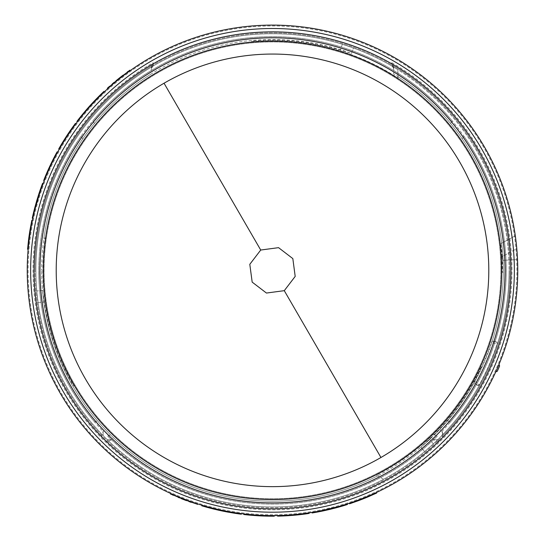 <?xml version="1.0" encoding="UTF-8"?>
<svg xmlns="http://www.w3.org/2000/svg" width="545" height="545" viewBox="0 0 545 545"><rect width="100%" height="100%" fill="white"/><g stroke="black" fill="none" stroke-linecap="round" stroke-linejoin="round"><path stroke-width="0.41" stroke-dasharray="2.73 2.04" d="M515.304 235.794L500.862 243.635L515.304 235.794L516.789 248.67L501.7 256.859A229.602 229.602 0 0 1 501.884 260.34L517.518 259.645L517.75 270.354A245.25 245.25 0 0 0 272.5 25.104A245.25 245.25 0 0 0 27.25 270.354A245.25 245.25 0 0 0 272.5 515.604A245.25 245.25 0 0 0 517.75 270.354A245.25 245.25 0 0 0 272.5 25.104A245.25 245.25 0 0 0 27.25 270.354A245.25 245.25 0 0 0 272.5 515.604A245.25 245.25 0 0 0 517.75 270.354L517.137 253.057M439.795 437.649A236.591 236.591 0 0 0 509.091 270.354A236.591 236.591 0 0 1 272.5 506.945A236.591 236.591 0 0 1 37.666 241.517A236.591 236.591 0 0 0 35.909 270.354A236.591 236.591 0 0 1 272.5 33.756A236.591 236.591 0 0 1 509.091 270.354A236.591 236.591 0 0 0 392.257 66.306L393.681 68.793L392.925 66.851L391.399 65.802A236.591 236.591 0 0 0 153.601 65.802L152.055 66.871L151.319 68.793L152.743 66.306A236.591 236.591 0 0 0 107.283 439.699A236.591 236.591 0 0 0 441.852 435.571L442.669 433.554L441.825 431.517L439.747 429.44A230.821 230.821 0 0 0 393.681 73.895L393.681 68.738M509.091 270.354A236.591 236.591 0 0 1 441.852 435.571L442.669 433.554L441.852 435.571L443.146 436.899A238.451 238.451 0 0 1 439.045 441L437.717 439.699L433.663 439.679L437.717 439.699A236.591 236.591 0 0 1 107.283 439.699L111.337 439.679L113.414 437.601A230.821 230.821 0 0 0 431.586 437.601L433.663 439.679L437.717 439.699M439.045 441L437.349 441.246L434.058 440.074L431.586 437.601A230.821 230.821 0 0 1 113.414 437.601L110.942 440.074L107.651 441.246L105.955 441A238.451 238.451 0 0 1 101.854 436.899L103.148 435.571L103.175 431.517L103.148 435.571L103.175 431.517L105.253 429.44A230.821 230.821 0 0 1 41.679 270.354A230.821 230.821 0 0 0 105.253 429.44L103.175 431.517M101.854 436.899L101.608 435.203L102.78 431.913M152.743 65.448L151.319 68.793L151.578 66.006L153.186 62.73L152.743 66.306A236.591 236.591 0 0 0 38.014 238.86M94.673 422A233.71 233.71 0 0 1 38.79 270.354A233.71 233.71 0 0 0 94.687 422.014L97.392 420.733L94.687 422.014M391.821 65.073L391.814 62.73L393.422 66.006L393.681 68.793L392.257 65.448L391.821 65.073L391.399 65.802A236.591 236.591 0 0 0 153.601 65.802L153.179 65.073A237.436 237.436 0 0 1 391.821 65.073M81.443 116.582A245.25 245.25 0 0 0 77.376 121.773L79.904 118.517A245.25 245.25 0 0 1 87.077 109.831L92.766 103.489A245.25 245.25 0 0 1 100.226 95.797L104.381 91.792A245.25 245.25 0 0 0 99.64 96.376M93.515 102.685A245.25 245.25 0 0 0 86.185 110.873M44.506 179.979L44.206 180.742A245.25 245.25 0 0 1 46.271 175.647L46.488 175.143A245.25 245.25 0 0 1 57.613 152.15A245.25 245.25 0 0 0 45.433 177.677L44.438 180.163L45.119 178.46L44.506 179.979L43.975 179.761L43.668 180.531L44.206 180.742M45.119 178.46L44.588 178.229M29.103 240.243L28.156 249.263A245.25 245.25 0 0 1 28.905 241.885L29.021 240.904A245.25 245.25 0 0 1 30.813 228.716L30.976 227.742A245.25 245.25 0 0 1 32.38 220.459L30.697 229.37M75.891 123.749A245.25 245.25 0 0 0 59.221 149.269A245.25 245.25 0 0 1 72.655 128.191A245.25 245.25 0 0 0 59.221 149.269A245.25 245.25 0 0 1 72.655 128.191A245.25 245.25 0 0 0 59.221 149.269A245.25 245.25 0 0 1 75.891 123.749L75.428 123.402A245.829 245.829 0 0 0 58.724 148.983L59.221 149.269L58.724 148.983A245.829 245.829 0 0 1 72.185 127.857L72.655 128.191L72.185 127.857A245.829 245.829 0 0 0 58.724 148.983L59.221 149.269M35.405 207.625A245.25 245.25 0 0 0 32.836 218.307A245.25 245.25 0 0 1 34.062 212.952L35.977 205.499A245.25 245.25 0 0 1 38.79 196.016L41.236 188.72A245.25 245.25 0 0 1 43.123 183.563A245.25 245.25 0 0 0 39.465 193.925M120.936 77.547C132.919 68.5 132.919 68.5 120.936 77.547C132.919 68.5 132.919 68.5 120.936 77.547L116.439 81.164C105.049 90.947 105.049 90.947 116.439 81.164L120.936 77.547L120.574 77.09L120.936 77.547L120.574 77.09L119.553 77.901L119.914 78.351L119.553 77.901L119.914 78.351L123.429 75.605L123.081 75.149C128.579 71.013 128.579 71.013 123.081 75.149C128.579 71.013 128.579 71.013 123.081 75.149L117.08 79.89L117.448 80.333L114.014 83.187L113.639 82.751C108.428 87.241 108.428 87.241 113.639 82.751L117.08 79.89L117.448 80.333L117.08 79.89L116.071 80.721L116.439 81.164L116.071 80.721L112.318 83.882M515.461 236.946L516.789 248.67L502.32 256.525A230.235 230.235 0 0 1 502.517 260.312L502.408 272.446L501.884 260.34M42.885 270.354A229.615 229.615 0 0 0 74.018 385.792L73.5 386.024C58.322 359.918 48.594 331.919 44.309 302.025L42.558 290.471A230.821 230.821 0 0 0 377.522 475.901L376.248 475.192A229.615 229.615 0 0 0 480.908 366.724L481.392 367.017C468.714 394.423 451.362 418.451 429.331 439.106L420.869 447.173A230.821 230.821 0 0 0 473.816 383.278L474.613 381.112A230.474 230.474 0 0 0 491.345 342.628L492.387 340.571A230.821 230.821 0 0 0 398 76.627L397.877 69.706A236.591 236.591 0 0 0 353.419 48.028L351.443 53.451A230.821 230.821 0 0 0 43.886 238.485L45.201 237.845A229.615 229.615 0 0 0 42.885 270.354M500.903 270.354A228.403 228.403 0 0 1 272.5 498.757A228.403 228.403 0 0 1 44.097 270.354A228.403 228.403 0 0 1 272.5 41.945A228.403 228.403 0 0 1 500.903 270.354A228.403 228.403 0 0 0 272.5 41.945A228.403 228.403 0 0 0 44.097 270.354A228.403 228.403 0 0 0 272.5 498.757A228.403 228.403 0 0 0 500.903 270.354M94.462 123.449L94.448 123.463A230.821 230.821 0 0 0 82.833 138.805L81.069 136.284A233.71 233.71 0 0 0 38.79 270.354A233.71 233.71 0 0 1 81.055 136.298L82.82 138.818A230.821 230.821 0 0 1 94.462 123.449L92.745 120.997A233.71 233.71 0 0 1 452.255 120.997L450.538 123.449A230.821 230.821 0 0 1 462.18 138.818L463.945 136.298A233.71 233.71 0 0 1 450.327 422L447.608 420.733A230.821 230.821 0 0 1 434.44 434.835L437.226 436.136A233.71 233.71 0 0 1 107.774 436.136L110.56 434.835A230.821 230.821 0 0 1 97.392 420.733L97.398 420.747A230.821 230.821 0 0 0 110.553 434.828L107.76 436.129A233.71 233.71 0 0 0 437.24 436.129L434.447 434.828A230.821 230.821 0 0 0 447.602 420.747L450.313 422.014A233.71 233.71 0 0 0 463.931 136.284L462.167 138.805A230.821 230.821 0 0 0 450.552 123.463L450.538 123.449M452.255 120.997L450.552 123.463M452.268 121.01A233.71 233.71 0 0 0 92.732 121.01L92.745 120.997M94.448 123.463L92.732 121.01M27.25 270.354A245.25 245.25 0 0 0 272.5 515.604A245.25 245.25 0 0 0 517.75 270.354A245.25 245.25 0 0 0 272.5 25.104A245.25 245.25 0 0 0 220.527 510.031A245.25 245.25 0 0 0 495.725 371.928L498.995 364.414A245.25 245.25 0 0 0 272.5 25.104A245.25 245.25 0 0 0 27.25 270.354A245.25 245.25 0 0 1 272.5 25.104A245.25 245.25 0 0 1 517.75 270.354A245.25 245.25 0 0 0 272.5 25.104A245.25 245.25 0 0 0 27.25 270.354M392.257 66.306L392.257 65.448M105.205 437.649A236.591 236.591 0 0 0 107.283 439.699L105.955 441M151.319 68.738L151.319 70.489A233.737 233.737 0 0 0 103.196 431.497M151.319 70.489L151.319 68.779M393.681 67.852L393.681 73.895A230.821 230.821 0 0 1 439.747 429.44L442.22 431.913L442.669 433.554L441.825 431.517M442.22 431.913L443.392 435.203L443.146 436.899M434.058 440.074L433.663 439.679M110.942 440.074L111.337 439.679L107.283 439.699L111.337 439.679M151.319 73.895A230.821 230.821 0 0 0 41.679 270.354A230.821 230.821 0 0 1 151.319 73.895M173.583 494.771L173.351 495.296L181.09 498.552L181.308 498.014C167.485 492.155 167.485 492.155 181.308 498.014L186.69 500.099C200.853 505.072 200.853 505.072 186.69 500.099L181.308 498.014L181.09 498.552L181.308 498.014L173.664 494.806M336.721 507.041A245.25 245.25 0 0 0 347.26 503.927A245.25 245.25 0 0 1 342.008 505.542L334.596 507.613A245.25 245.25 0 0 1 324.977 509.922L317.442 511.448A245.25 245.25 0 0 1 312.026 512.395A245.25 245.25 0 0 0 322.831 510.379M243.84 513.921A245.25 245.25 0 0 0 274.278 515.597A245.25 245.25 0 0 1 249.303 514.5A245.25 245.25 0 0 0 274.278 515.597A245.25 245.25 0 0 1 249.303 514.5A245.25 245.25 0 0 0 274.278 515.597A245.25 245.25 0 0 1 243.84 513.921L243.772 514.494A245.829 245.829 0 0 0 274.285 516.169L274.278 515.597L274.285 516.169A245.829 245.829 0 0 1 249.249 515.08L249.303 514.5L249.249 515.08A245.829 245.829 0 0 0 274.285 516.169L274.278 515.597M368.733 495.93A245.25 245.25 0 0 1 357.288 500.48L356.362 500.821A245.25 245.25 0 0 1 349.352 503.246L357.908 500.249A245.25 245.25 0 0 0 368.127 496.188L376.404 492.503A245.25 245.25 0 0 1 369.639 495.541L368.733 495.93L368.958 496.461L369.871 496.073L369.639 495.541M308.232 512.988L309.042 512.865A245.25 245.25 0 0 1 303.599 513.622L303.054 513.69A245.25 245.25 0 0 1 277.575 515.55A245.25 245.25 0 0 0 305.779 513.336L308.429 512.954L306.61 513.22L308.232 512.988L308.313 513.553L309.124 513.438L309.042 512.865M306.61 513.22L306.672 513.792M234.854 512.695A245.25 245.25 0 0 0 241.387 513.622L237.3 513.063A245.25 245.25 0 0 1 226.195 511.19L217.857 509.439A245.25 245.25 0 0 1 207.468 506.823L201.922 505.229A245.25 245.25 0 0 0 208.265 507.041M216.787 509.187A245.25 245.25 0 0 0 227.544 511.448M171.28 494.376L172.152 494.765M181.09 498.552L182.303 499.036L182.521 498.498L182.303 499.036L182.521 498.498L178.379 496.822L178.16 497.353C171.832 494.656 171.832 494.656 178.16 497.353C171.832 494.656 171.832 494.656 178.16 497.353L185.259 500.181L185.47 499.642L189.653 501.189L189.462 501.727C195.962 503.996 195.962 503.996 189.462 501.727L185.259 500.181L185.47 499.642L185.259 500.181L186.485 500.637L186.69 500.099L186.485 500.637C200.683 505.624 200.683 505.624 186.485 500.637L186.69 500.099M179.394 497.864L182.303 499.036L182.521 498.498L178.379 496.822C172.063 494.131 172.063 494.131 178.379 496.822C172.063 494.131 172.063 494.131 178.379 496.822L178.16 497.353M324.977 509.922L325.106 510.488L317.544 512.014L317.442 511.448L317.544 512.014A245.829 245.829 0 0 1 312.122 512.968L312.026 512.395M325.106 510.488A245.829 245.829 0 0 0 334.746 508.165L334.596 507.613M347.26 503.927L347.438 504.479A245.829 245.829 0 0 1 342.171 506.101L342.008 505.542L342.171 506.101L334.746 508.165M249.249 515.08L249.303 514.5L249.249 515.08A245.829 245.829 0 0 0 274.285 516.169A245.829 245.829 0 0 1 249.249 515.08M356.362 500.821L356.559 501.359L357.486 501.019L357.288 500.48M357.486 501.019A245.829 245.829 0 0 0 368.958 496.461M369.871 496.073A245.829 245.829 0 0 0 376.649 493.027M349.536 503.798A245.829 245.829 0 0 0 356.559 501.359M306.692 513.792L308.511 513.526L308.429 512.954M309.124 513.438A245.829 245.829 0 0 1 303.667 514.194L303.599 513.622L303.667 514.194L303.122 514.262A245.829 245.829 0 0 1 283.093 515.952L283.066 515.372L283.093 515.952A245.829 245.829 0 0 0 304.423 514.099A245.829 245.829 0 0 1 277.589 516.129L277.575 515.55M207.468 506.823L207.311 507.381L201.752 505.78M207.311 507.381A245.829 245.829 0 0 0 217.728 509.997L217.857 509.439M221.883 510.324L221.767 510.89L217.728 509.997M226.195 511.19L226.086 511.755L221.767 510.89M226.086 511.755A245.829 245.829 0 0 0 237.218 513.635L237.3 513.063M241.312 514.194L237.218 513.635M129.097 70.687L128.327 71.238M127.605 72.478L127.264 72.015L122.659 75.469M116.071 80.721L116.439 81.164M122.026 75.959L119.553 77.901L119.914 78.351L123.429 75.605C128.92 71.484 128.92 71.484 123.429 75.605C128.92 71.484 128.92 71.484 123.429 75.605L123.081 75.149M38.79 196.016L38.239 195.839L40.691 188.529L41.236 188.72L40.691 188.529A245.829 245.829 0 0 1 42.578 183.358L43.123 183.563M38.239 195.839A245.829 245.829 0 0 0 35.425 205.349L35.977 205.499M32.836 218.307L32.271 218.184A245.829 245.829 0 0 1 33.504 212.816L34.062 212.952L33.504 212.816L35.425 205.349M72.185 127.857L72.655 128.191L72.185 127.857A245.829 245.829 0 0 0 58.724 148.983A245.829 245.829 0 0 1 72.185 127.857M30.976 227.742L30.411 227.647L30.241 228.621L30.813 228.716M30.241 228.621A245.829 245.829 0 0 0 28.449 240.835L29.021 240.904M28.449 240.835L28.333 241.816L28.905 241.885M28.333 241.816A245.829 245.829 0 0 0 27.584 249.215M31.814 220.344A245.829 245.829 0 0 0 30.411 227.647M44.581 178.242L43.9 179.952L44.438 180.163M43.668 180.531A245.829 245.829 0 0 1 45.739 175.422L46.271 175.647L45.739 175.422L45.957 174.918A245.829 245.829 0 0 1 54.507 156.728L55.018 156.994L54.507 156.728A245.829 245.829 0 0 0 45.446 176.124A245.829 245.829 0 0 1 57.109 151.871L57.613 152.15M100.226 95.797L99.824 95.389L103.986 91.369M99.824 95.389A245.829 245.829 0 0 0 92.343 103.094L92.766 103.489M89.986 106.534L89.557 106.146L92.343 103.094M87.077 109.831L86.641 109.45L89.557 106.146M86.641 109.45A245.829 245.829 0 0 0 79.454 118.156L79.904 118.517M76.92 121.426L79.454 118.156M495.725 371.928L497.299 371.247A246.401 246.401 0 0 0 499.602 365.954L498.995 364.414M377.522 475.901L383.571 479.253A236.591 236.591 0 0 0 424.582 451.594L420.869 447.173M474.613 381.112L479.341 384.756L477.911 385.281L479.423 385.063L477.856 385.519L473.816 383.278M479.423 385.063A236.591 236.591 0 0 0 497.517 343.452L496.781 341.994L492.387 340.571M42.823 290.444L36.808 290.976L38.109 302.57C42.381 333.165 52.211 361.86 67.6 388.646A236.591 236.591 0 0 1 35.909 270.354A236.591 236.591 0 0 0 36.808 290.976L42.558 290.471M502.844 272.425L502.408 272.446M517.518 259.645L502.517 260.312M501.7 256.859L500.855 243.642L502.32 256.525M185.259 500.181L189.462 501.727L189.653 501.189L185.47 499.642L185.259 500.181L185.47 499.642M194.585 502.899L194.402 503.444L191.104 502.313M367.255 497.183A245.829 245.829 0 0 1 359.223 500.371L367.255 497.183L367.03 496.652A245.25 245.25 0 0 1 359.019 499.833L359.223 500.371M304.423 514.099L305.582 513.942L304.423 514.099L304.348 513.526L304.423 514.099M117.08 79.89L113.639 82.751L114.014 83.187L117.448 80.333L117.08 79.89L117.448 80.333M28.681 238.996A245.829 245.829 0 0 1 29.934 230.446L28.681 238.996L29.253 239.071A245.25 245.25 0 0 1 30.506 230.535L29.934 230.446M45.446 176.124L45.003 177.207L45.446 176.124L45.984 176.342L45.446 176.124M398 76.627L398.02 78.085A229.615 229.615 0 0 0 251.756 41.679L251.77 41.113C281.84 38.388 311.331 41.4 340.23 50.154L351.443 53.451M43.886 238.485L45.201 237.845M420.699 446.968L424.582 451.594L433.33 443.875C455.947 422.825 473.816 398.313 486.93 370.341A236.591 236.591 0 0 1 383.571 479.253L376.248 475.192M351.355 53.703L353.419 48.028L342.362 44.309C312.823 35.241 282.664 32.026 251.879 34.655A236.591 236.591 0 0 1 397.877 69.706L398.02 78.085M497.517 343.452L496.645 342.199L497.238 343.602L491.345 342.628M182.303 499.036L182.521 498.498M189.462 501.727L189.653 501.189C196.139 503.451 196.139 503.451 189.653 501.189C196.139 503.451 196.139 503.451 189.653 501.189L189.462 501.727M363.249 498.811L363.038 498.28L359.019 499.833M367.03 496.652L363.038 498.28M283.093 515.952L283.066 515.372A245.25 245.25 0 0 0 304.348 513.526A245.25 245.25 0 0 1 283.066 515.372L283.093 515.952M304.348 513.526L305.507 513.37L304.348 513.526M119.553 77.901L119.914 78.351M113.639 82.751L114.014 83.187C108.816 87.677 108.816 87.677 114.014 83.187C108.816 87.677 108.816 87.677 114.014 83.187L113.639 82.751M29.267 234.718L29.839 234.8L30.506 230.535M29.253 239.071L29.839 234.8M54.507 156.728L55.018 156.994A245.25 245.25 0 0 0 45.984 176.342A245.25 245.25 0 0 1 55.018 156.994L54.507 156.728M45.984 176.342L45.535 177.425L45.984 176.342M433.33 443.875L429.331 439.106M480.908 366.724L481.392 367.017M38.109 302.57L44.309 302.025M74.018 385.792L73.5 386.024M342.362 44.309L340.23 50.154M251.756 41.679L251.77 41.113M497.238 343.602L497.381 343.65A236.523 236.523 0 0 1 479.477 384.831L479.341 384.756A236.373 236.373 0 0 0 497.238 343.602M28.095 270.354A244.405 244.405 0 0 0 272.5 514.759A244.405 244.405 0 0 0 516.905 270.354A244.405 244.405 0 0 0 272.5 25.949A244.405 244.405 0 0 0 28.095 270.354A244.405 244.405 0 0 0 272.5 514.759A244.405 244.405 0 0 0 516.905 270.354A244.405 244.405 0 0 0 272.5 25.949A244.405 244.405 0 0 0 28.095 270.354M101.608 435.203A237.443 237.443 0 0 1 35.057 270.354A237.436 237.436 0 0 0 272.5 507.79A237.436 237.436 0 0 0 509.936 270.354A237.436 237.436 0 0 0 272.5 32.911A237.436 237.436 0 0 0 35.064 270.354A237.443 237.443 0 0 1 151.578 65.999M441.804 431.497A233.737 233.737 0 0 0 393.681 70.489M391.814 62.73A239.459 239.459 0 0 1 272.5 509.813A239.459 239.459 0 0 1 153.186 62.73M437.349 441.246A237.443 237.443 0 0 1 107.651 441.246M111.357 439.658A233.737 233.737 0 0 0 433.643 439.658M393.422 65.999A237.443 237.443 0 0 1 443.392 435.203M303.122 514.262L303.054 513.69M45.957 174.918L46.488 175.143M491.815 341.395L496.781 341.994M477.856 385.519L474.034 382.297M152.055 66.871L151.51 67.771M393.47 67.716L392.925 66.851M305.582 513.942L305.507 513.37M109.688 86.171L110.07 86.607M45.003 177.207L45.535 177.425"/><path stroke-width="0.82" d="M164.045 83.215A216.297 216.297 0 0 1 488.797 270.354A216.297 216.297 0 0 1 164.508 457.759A216.297 216.297 0 0 1 164.045 83.215L260.721 250.032L278.556 247.662L292.829 258.596L295.192 276.41L284.279 290.669L266.451 293.047L252.178 282.119L249.801 264.311L260.721 250.032M517.75 270.354A245.25 245.25 0 0 0 272.5 25.104A245.25 245.25 0 0 0 27.25 270.354A245.25 245.25 0 0 0 272.5 515.604A245.25 245.25 0 0 0 517.75 270.354L517.743 271.771L517.75 270.354M96.281 99.776L95.865 99.381L99.238 95.968L99.64 96.376L93.515 102.685L93.093 102.29A245.829 245.829 0 0 0 85.742 110.499L80.994 116.221L81.443 116.582L83.705 113.816L83.262 113.449M85.742 110.499L86.185 110.873L83.705 113.816M43.9 179.952L44.438 180.163M30.697 229.37A245.25 245.25 0 0 0 29.103 240.243L28.531 240.175A245.829 245.829 0 0 1 30.132 229.275L30.697 229.37M37.38 200.587L36.828 200.424L38.913 193.748L39.465 193.925L35.405 207.625L34.853 207.475A245.829 245.829 0 0 0 32.271 218.184L32.836 218.307M116.439 81.164C105.049 90.947 105.049 90.947 116.439 81.164L116.071 80.721C104.66 90.518 104.66 90.518 116.071 80.721L117.08 79.89L117.448 80.333M515.304 235.794L515.461 236.946M517.137 253.057L517.518 259.645M170.544 494.036L170.708 493.477L173.664 494.806M186.69 500.099C200.853 505.072 200.853 505.072 186.69 500.099L186.485 500.637C200.683 505.624 200.683 505.624 186.485 500.637L185.259 500.181L185.47 499.642M329.643 508.853L329.773 509.411L322.947 510.944L322.831 510.379L336.721 507.041L336.871 507.599A245.829 245.829 0 0 0 347.438 504.479L347.26 503.927M308.511 513.526L308.429 512.954M212.891 508.247L212.748 508.805L208.108 507.599L208.265 507.041L216.787 509.187L216.658 509.752A245.829 245.829 0 0 0 227.435 512.014L234.766 513.267L234.854 512.695L231.332 512.123L231.237 512.688M227.435 512.014L227.544 511.448L231.332 512.123M185.259 500.181L181.09 498.552C167.24 492.68 167.24 492.68 181.09 498.552L181.308 498.014M170.66 494.09L171.28 494.376M172.152 494.765L173.351 495.296L173.583 494.771M182.303 499.036L182.521 498.498M329.773 509.411L336.871 507.599M322.947 510.944A245.829 245.829 0 0 1 312.122 512.968L312.026 512.395M243.84 513.921L243.772 514.494A245.829 245.829 0 0 0 274.285 516.169L274.278 515.597M368.127 496.188L368.352 496.72L376.649 493.027L376.404 492.503M368.352 496.72A245.829 245.829 0 0 1 358.113 500.787L357.908 500.249M358.113 500.787L349.536 503.798L349.352 503.246M309.029 512.865L309.117 513.438L309.042 512.865M308.313 513.553L307.162 513.724M308.204 513.574L305.854 513.908L305.779 513.336M305.854 513.908A245.829 245.829 0 0 1 277.589 516.129L277.575 515.55M208.108 507.599A245.829 245.829 0 0 1 201.752 505.78L201.922 505.229M241.387 513.622L241.312 514.194A245.829 245.829 0 0 1 234.766 513.267M212.748 508.805L216.658 509.752M122.659 75.469L120.574 77.09C132.585 68.03 132.585 68.03 120.574 77.09L120.936 77.547M130.16 70.632L129.758 70.21M129.642 70.291L129.097 70.687M128.327 71.238L127.264 72.015L127.605 72.478M109.688 86.171L107.331 88.276L107.719 88.706M117.08 79.89L119.553 77.901L119.914 78.351M119.553 77.901L120.574 77.09M36.828 200.424L34.853 207.475M38.913 193.748A245.829 245.829 0 0 1 42.578 183.358L43.123 183.563M75.891 123.749L75.428 123.402A245.829 245.829 0 0 0 58.724 148.983L59.221 149.269M28.531 240.175L27.584 249.215L28.156 249.263M30.132 229.275L31.814 220.344L32.38 220.459M43.668 180.531L44.206 180.742L43.675 180.518M43.975 179.761L44.404 178.685M44.016 179.659L44.901 177.459L45.433 177.677M44.901 177.459A245.829 245.829 0 0 1 57.109 151.871L57.613 152.15M99.238 95.968A245.829 245.829 0 0 1 103.986 91.369L104.381 91.792M77.376 121.773L76.92 121.426A245.829 245.829 0 0 1 80.994 116.221M95.865 99.381L93.093 102.29M498.995 364.414L499.602 365.954A246.401 246.401 0 0 1 497.299 371.247L495.725 371.928M179.394 497.864L178.16 497.353M191.104 502.313L188.883 501.523M122.026 75.959L123.081 75.149M112.318 83.882L114.116 82.35M43.307 270.354A229.193 229.193 0 0 0 332 491.685A229.193 229.193 0 0 0 470.798 155.434A229.193 229.193 0 0 0 43.307 270.354M71.293 386.957A232.558 232.558 0 0 1 212.128 45.766A232.558 232.558 0 0 1 505.058 270.354A232.558 232.558 0 0 1 71.293 386.957M284.279 290.669L380.955 457.493M514.351 270.354A241.851 241.851 0 0 0 209.716 36.794A241.851 241.851 0 0 0 63.247 391.617A241.851 241.851 0 0 0 514.351 270.354M510.985 270.354A238.485 238.485 0 0 0 210.588 40.037A238.485 238.485 0 0 0 66.156 389.934A238.485 238.485 0 0 0 510.985 270.354M197.583 503.88L197.406 504.425M306.59 513.22L306.672 513.792M45.126 178.44L44.588 178.229"/></g></svg>
